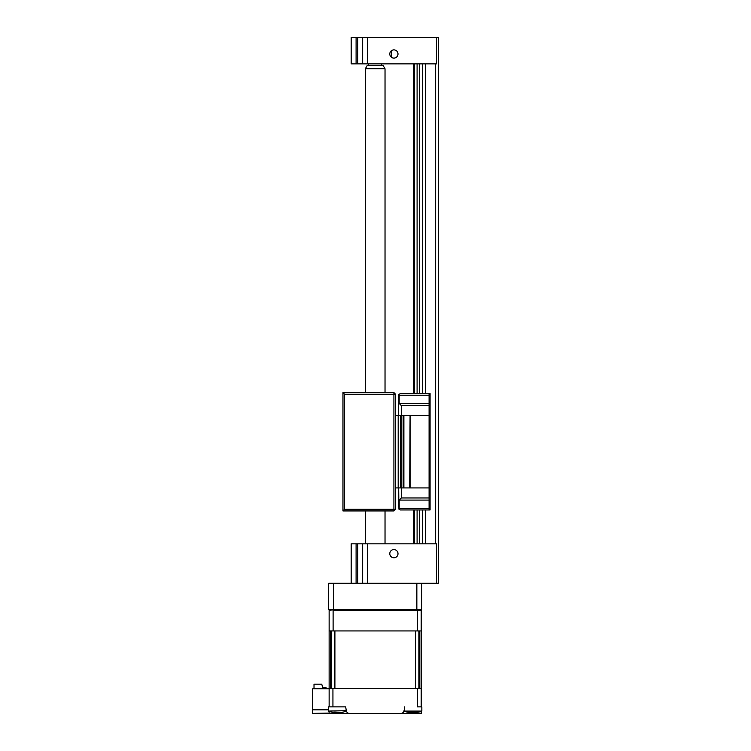 <?xml version="1.0" encoding="UTF-8"?>
<svg xmlns="http://www.w3.org/2000/svg" width="751" height="751" viewBox="0 0 751 751"><rect width="100%" height="100%" fill="white"/><g stroke="black" fill="none" stroke-linecap="round" stroke-linejoin="round"><path stroke-width="1.13" d="M416.852 583.264L416.852 609.568L421.677 609.568L421.677 583.264M333.162 609.568L337.359 609.568L329.135 610.225L329.135 630.934L333.106 630.934L333.106 610.225L417.565 610.225L417.509 609.568M416.852 609.568L328.647 609.568L328.647 583.264L367.605 583.264L362.667 583.264L362.667 543.818L367.605 543.818L367.605 583.264L436.641 583.264L436.641 543.818L367.605 543.818M333.482 609.568L333.482 583.264M393.899 557.786A4.112 4.112 0 0 0 398.011 553.684A4.112 4.112 0 0 0 393.899 549.572A4.112 4.112 0 0 0 389.788 553.684A4.112 4.112 0 0 0 393.899 557.786M357.739 583.264L357.739 543.818L362.667 543.818M357.739 543.818L356.096 543.818L356.096 583.264M351.168 583.264L351.168 543.818L356.096 543.818M393.918 510.943L395.561 509.3L393.918 509.3L393.918 510.943L342.963 510.943L344.606 509.3L393.918 509.3L393.918 392.595L342.963 392.595L344.606 394.237L344.606 509.3M342.963 510.943L342.963 392.595M395.561 509.3L395.561 394.237L344.606 394.237M395.561 394.237L393.918 392.595M365.305 68.782L367.201 65.497L383.132 65.497L385.028 68.782L365.305 68.782L365.305 392.595M393.899 58.099A4.112 4.112 0 0 0 398.011 53.988A4.112 4.112 0 0 0 393.899 49.876A4.112 4.112 0 0 0 389.788 53.988A4.112 4.112 0 0 0 393.899 58.099M391.6 57.395L391.44 50.702M367.605 63.854L436.641 63.854L436.641 37.55L367.605 37.55L367.605 63.854L351.168 63.854L351.168 37.55L356.096 37.55L356.096 63.854M357.739 63.854L357.739 37.55L356.096 37.55M357.739 37.55L367.605 37.55M362.667 63.854L362.667 37.55M436.641 37.55L438.302 37.55L438.302 583.264L436.641 583.264M435.664 63.854L435.664 543.818M425.31 543.818L425.31 509.957M425.31 393.58L425.31 63.854M422.682 63.854L422.682 393.58M422.682 509.957L422.682 543.818M419.725 63.854L419.725 393.58M419.725 509.957L419.725 543.818M417.096 63.854L417.096 393.58M417.096 509.957L417.096 543.818M413.641 543.818L413.641 509.957M413.641 393.58L413.641 63.854M429.093 497.96L429.093 500.091L399.175 500.091L401.316 497.96L429.093 497.96L429.093 487.934L395.561 487.934M401.316 415.603L401.316 405.578L399.175 403.447L429.093 403.447L429.093 415.603L410.074 415.603L410.074 487.934M429.093 415.603L429.093 487.934M410.074 415.603L409.699 487.934M409.699 415.603L398.19 415.603L398.19 487.934M398.19 415.603L395.561 415.603M399.175 403.447L399.175 395.223L398.931 394.359L398.687 395.223L398.687 415.603M429.093 403.447L429.093 395.223L399.175 395.223M401.316 405.578L429.093 405.578M398.931 394.359L400.33 393.58L429.093 393.58L429.093 395.223M429.093 393.58L430.079 393.58L430.079 509.957L400.33 509.957L398.931 509.178L399.175 508.314L429.093 508.314L429.093 509.957M429.093 500.091L429.093 508.314M399.175 500.091L399.175 508.314M398.931 509.178L398.687 487.934M401.316 497.96L401.316 487.934M332.937 706.879L345.685 706.879L346.286 710.681A3.286 3.286 0 0 0 349.534 713.45L312.698 713.45L312.698 688.798L329.135 688.798L329.135 706.879L329.135 688.47L329.135 706.879L332.937 706.879L332.937 688.47L421.189 688.47L421.189 630.934L333.106 630.934M346.23 710.681L328.478 711.084A23.009 23.009 0 0 0 333.82 712.586M417.387 688.47L417.387 706.879L421.846 706.879L421.846 711.084L404.094 711.084L404.639 706.879M354.078 713.45L359.56 713.45M390.764 713.45L396.256 713.45M412.806 712.624L412.806 713.45L421.189 713.45L400.79 713.45A3.286 3.286 0 0 0 404.038 710.681L404.094 710.333M421.189 706.879L421.189 688.47M421.189 711.347L421.189 713.45M400.79 713.45L349.534 713.45M312.698 713.384L329.135 713.093L329.135 711.347M312.698 709.836L328.478 709.836M329.135 630.934L329.135 688.47L332.937 688.47M312.698 713.45L337.518 713.45L337.518 712.624M417.565 630.934L417.565 610.225L421.189 610.225L421.048 609.568M421.189 630.934L421.189 610.225M329.276 609.568L329.135 610.225M337.603 712.521L334.383 712.521M335.002 712.277L333.406 712.521L334.739 712.521A22.455 8.242 -72.8 0 1 334.139 712.145L336.317 712.145A22.455 8.242 72.8 0 0 337.115 712.521L340.334 712.521A22.455 19.948 -53.1 0 0 342.062 712.145L342.963 712.145A22.455 19.948 53.1 0 1 341.311 712.521L339.978 712.521L341.292 712.333M329.135 706.879L328.478 706.879L328.478 711.084M342.062 712.145L342.963 712.145M413.219 712.521L409.999 712.521M410.609 712.277L409.013 712.521L410.356 712.521A22.455 8.242 -72.8 0 1 409.755 712.145L411.923 712.145A22.455 8.242 72.8 0 0 412.721 712.521L415.941 712.521A22.455 19.948 -53.1 0 0 417.669 712.145L418.57 712.145A22.455 19.948 53.1 0 1 416.918 712.521L415.585 712.521L416.899 712.333M417.669 712.145L418.57 712.145M326.018 688.798L326.018 687.475L322.733 687.475L321.738 684.189L314.012 684.189L314.012 688.798M419.781 630.934L419.781 688.47L418.88 688.47L418.88 630.934M415.425 688.47L334.899 688.47L334.899 630.934L415.425 630.934L415.425 688.47M331.444 630.934L331.444 688.47L330.543 688.47L330.543 630.934M414.627 63.854L414.627 393.58M414.627 509.957L414.627 543.818M403.897 415.603L403.897 487.934M403.146 415.603L403.146 487.934M401.128 415.603L401.128 487.934M400.377 415.603L400.377 487.934M368.591 63.854L368.591 65.497M381.733 63.854L381.733 65.497M365.305 510.943L365.305 543.818M385.028 68.782L385.028 392.595M385.028 510.943L385.028 543.818M340.888 712.586A23.009 23.009 0 0 0 346.23 711.084M404.094 711.084A23.009 23.009 0 0 0 409.436 712.586M416.505 712.586A23.009 23.009 0 0 0 421.846 711.084"/></g></svg>
